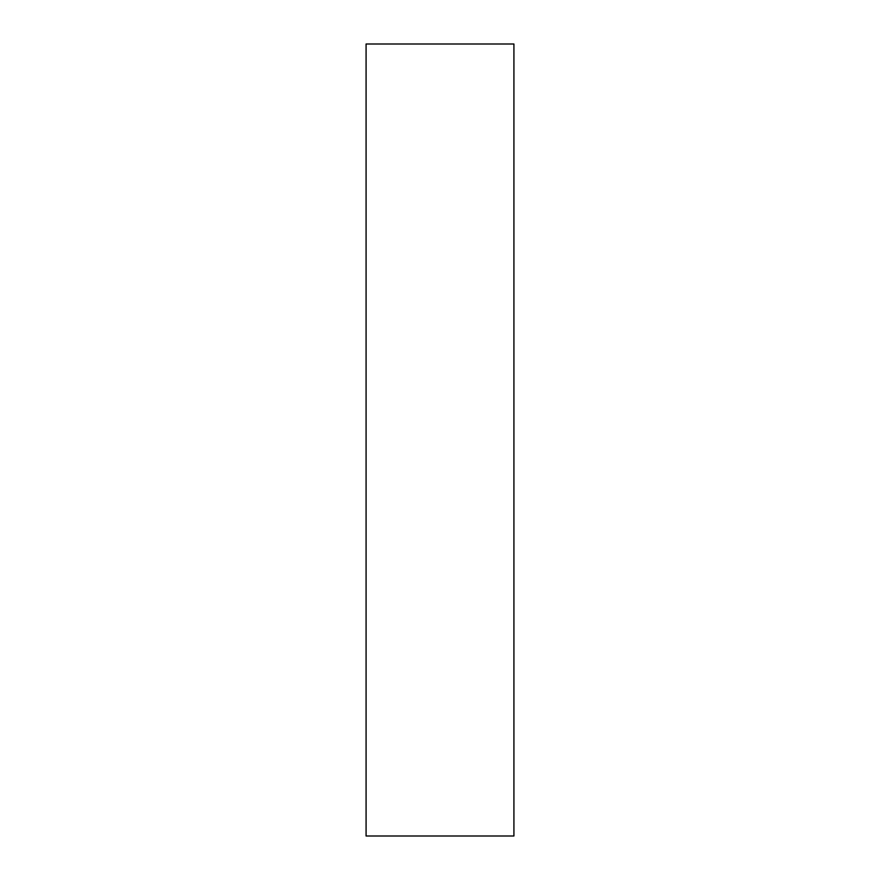 <?xml version="1.0" encoding="UTF-8"?>
<svg xmlns="http://www.w3.org/2000/svg" width="880" height="880" viewBox="0 0 880 880"><rect width="100%" height="100%" fill="white"/><g stroke="black" fill="none" stroke-linecap="round" stroke-linejoin="round"><path stroke-width="1.32" d="M513.92 836L513.92 44L366.08 44L366.08 836L513.92 836L366.08 836L366.08 44L513.92 44L513.92 836"/></g></svg>
